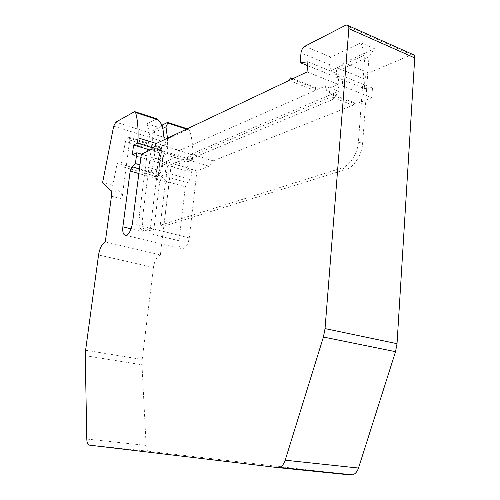 <?xml version="1.0" encoding="UTF-8"?>
<svg xmlns="http://www.w3.org/2000/svg" width="500" height="500" viewBox="0 0 500 500"><rect width="100%" height="100%" fill="white"/><g stroke="black" fill="none" stroke-linecap="round" stroke-linejoin="round"><path stroke-width="0.38" stroke-dasharray="2.5 1.88" d="M105.3 241.887L160.381 254.881C156.894 256.438 154.581 260.613 153.438 267.413L142.181 359.494L141.975 364.775L146.119 445.406C146.387 448.925 147.406 450.887 149.156 451.3L89.431 445.131M150.688 174.825L120.694 166.188L117.194 163.075L112.844 185.375L121.019 193.244C121.95 194.275 122.256 196.188 121.931 198.994L129.719 140.056L159.719 149.262L155.988 179.281L158.05 179.369L155.406 176.981L150.688 174.825L155.269 150.844L125.45 141.756L120.694 166.188M412.537 54.325L368.787 72.938C366.644 74.144 365.363 76.225 364.944 79.181L364.25 88.475L334.969 76.669L335.344 72.031L369.012 56.7L362.619 143.506C361.962 154.781 353.913 167.244 346.106 169.4L163.769 226.213L170.919 167.094L333.106 99.331L333.913 89.537L338.525 91.35L333.106 99.331M329.888 87.963L325.213 86.125L329.075 97.781L329.888 87.963L338.188 84.344L338.988 74.463L330.962 75.056L331.344 70.406L364.925 54.944L358.419 141.994C357.75 153.306 349.7 165.819 341.919 168L160.225 225.306L163.769 226.213M152.619 148.981L177.531 156.594L179.6 150.438L156.669 143.325M141.337 154.256L165.9 161.619L177.531 156.594M156.488 143.575L164.256 145.981L163.619 151.175L153.312 148.019M129.719 140.056C129.9 138.269 129.6 137.325 128.819 137.225L162 147.438L159.719 149.262M163.619 151.175L159.713 152.944L150.281 150.075M196.912 170.919L173.381 163.863L185.113 158.912L191.281 154.062L213.175 160.85L208.962 166.2L196.912 170.919L189.25 237.938C188.113 244.419 185.85 248.144 182.456 249.119C179.762 248.844 178.612 246.056 179.013 240.763L185.306 186.838L187.219 182.681L190.781 179.744L191.988 169.288L187.131 171.219L188.25 161.631L192.294 159.956L167.05 152.225L167.688 147.044L192.881 154.856C192.894 145.137 191.769 136.881 189.5 130.094L188.562 129.219L188.069 129.338L168.25 138.713L115.781 122.144M128.425 137.338L127.6 137.762L125.45 141.756M157.681 178.888L161.562 147.562L155.269 150.844M168.25 138.713L166.075 142.55L159.825 175.413L169.069 183.025L155.988 179.281M159.825 175.413L117.194 163.075M185.113 158.912L208.962 166.2M163.069 128.256L153.231 133.15L142.456 218.381C141.725 226.575 143.3 230.875 147.188 231.281L153.844 229.306L159.975 179.575L161.869 175.338L165.344 172.306L190.781 179.744M329.075 97.781L167.444 166.056L160.225 225.306M153.844 229.306L150.338 228.425L143.719 230.413C139.85 230.012 138.287 225.706 139.031 217.5L149.906 132.1L162.587 125.719M141.55 154.156L163.194 160.65L161.887 171.294L158.425 174.338L156.531 178.588L150.338 228.425M169.069 183.025L160.381 254.881M164.206 139.75L164.256 145.981M161.887 171.294L139.969 164.887M331.344 70.406L329.431 64.606C328.475 60.994 328.969 58.513 330.925 57.162L360.944 42.763L364.925 54.944M112.844 185.375L102.606 182.569M159.713 152.944L158.5 162.7L132.294 154.9M165.344 172.306L166.644 161.681L191.988 169.288M158.5 162.7L163.194 160.65M360.944 42.763L374.425 48.663L344.15 62.675L338.038 68.138L335.344 72.031M364.25 88.475L372.481 88.062L343.019 76.1L334.969 76.669M372.481 88.062L371.788 97.719L342.231 85.95L343.019 76.1M213.175 160.85L352.994 105.2L328.369 95.681L330.775 93.537L331.05 94.537L355.719 104.119L371.788 97.719M331.05 94.537L338.525 91.35M333.913 89.537L342.231 85.95M188.25 161.631L163.131 153.988L167.05 152.225M369.012 56.7L374.425 48.663M170.919 167.094L173.381 163.863M165.9 161.619L167.444 166.056M179.6 150.438L315.15 90.569L315.706 87.681L317.8 89.394L325.213 86.125M191.281 154.062L328.369 95.681M167.481 138.188L167.688 147.044M192.294 159.956L192.881 154.856M187.131 171.219L161.931 163.719L163.131 153.988M315.706 87.681L292.712 78.737M291.65 79.244L317.8 89.394M166.644 161.681L161.931 163.719M153.231 133.15L157.956 127.194L146.969 123.663L156.637 118.787M307.031 71.938L338.188 84.344M146.969 123.663L149.906 132.1M330.775 93.537L354.5 102.769L355.719 104.119M162.144 125.087L157.956 127.194M350.688 474.969L149.156 451.3M354.5 102.769L352.994 105.2M338.988 74.463L307.931 61.856M315.15 90.569L289.044 80.475M330.962 75.056L307.594 65.638M85.606 350.231L142.181 359.494M153.438 267.413L98.556 254.981M341.919 168L346.106 169.4M132.413 223.6L189.25 237.938M179.013 240.763L131.113 228.856M160.675 147.95L127.6 137.762M155.406 176.981L160.963 147.838M110.588 190.431L121.019 193.244M111.456 196.2L121.931 198.994M358.419 141.994L362.619 143.506M159.975 179.575L185.306 186.838M161.869 175.338L187.219 182.681M85.269 355.688L141.975 364.775M156.531 178.588L138.856 173.525M411.094 54.6L345.462 25.35M166.075 142.55L113.675 126.163M364.944 79.181L338.038 68.138M368.787 72.938L344.15 62.675M139.031 217.5L142.456 218.381M148.062 231.106L144.588 230.244M186.562 129.131L189.5 130.094M146.119 445.406L86.794 439.062M158.425 174.338L139.462 168.844M134.306 111.788L156.094 118.9M330.925 57.162L304.8 46.281M167.206 122.531L188.069 129.338M329.431 64.606L301 52.938M128.819 137.225L161.894 147.431M125.825 235.331L182.456 249.119M346.85 25L348.069 25.544M162 147.438L158.05 179.369M147.188 231.281L143.719 230.413M134.762 111.644L135.181 111.781M187.269 128.794L188.562 129.219"/><path stroke-width="0.75" d="M292.712 78.737L290.531 77.888L291.65 79.244L307.031 71.938L307.931 61.856L300.119 62.625L301 52.938C301.475 49.844 302.738 47.625 304.8 46.281L345.462 25.35L346.85 25C348.281 25.181 348.95 26.394 348.85 28.65L325.037 328.594L323.413 337.044L285.188 460.194C283.881 464.125 281.95 466.531 279.394 467.413L277.575 467.581L89.431 445.131C87.825 444.731 86.95 442.706 86.794 439.062L85.269 355.688L85.606 350.231L98.556 254.981C99.8 247.95 102.05 243.581 105.3 241.887L111.456 196.2C111.794 193.375 111.5 191.456 110.588 190.431L102.606 182.569L113.675 126.163L115.781 122.144L134.306 111.788L134.762 111.644L135.606 112.506C137.513 119.406 138.325 127.856 138.05 137.856L156.488 143.575M138.05 137.856L137.363 143.131L133.588 144.994L132.294 154.9L136.831 152.744L135.425 163.556L132.056 166.7L130.175 171.038L122.875 226.806C122.362 232.281 123.344 235.119 125.825 235.331C128.988 234.231 131.181 230.319 132.413 223.6L141.337 154.256L152.619 148.981L156.669 143.325L289.044 80.475L290.531 77.888M153.312 148.019L137.363 143.131M150.281 150.075L133.588 144.994M348.069 25.544L412.537 54.325C414.044 54.562 414.775 55.756 414.725 57.919L348.85 28.65M135.181 111.781L156.637 118.787L158.275 119.906L162.587 125.719L164.206 139.75M136.831 152.744L141.55 154.156M139.969 164.887L135.425 163.556M285.188 460.194L358.5 468.044L395.531 351.688L397.031 343.688L414.725 57.919M167.481 138.188L165.969 126.812L167.781 123.006L167.625 122.381L162.144 125.087M165.969 126.812L163.069 128.256M358.5 468.044C357.225 471.756 355.256 474.019 352.587 474.831L350.688 474.969L277.575 467.581M307.594 65.638L300.119 62.625M131.113 228.856L122.875 226.806M138.856 173.525L130.175 171.038M135.606 112.506L158.275 119.906M325.037 328.594L397.031 343.688M167.781 123.006L186.562 129.131M323.413 337.044L395.531 351.688M139.462 168.844L132.056 166.7M279.394 467.413L352.587 474.831M167.862 122.456L187.269 128.794"/></g></svg>
